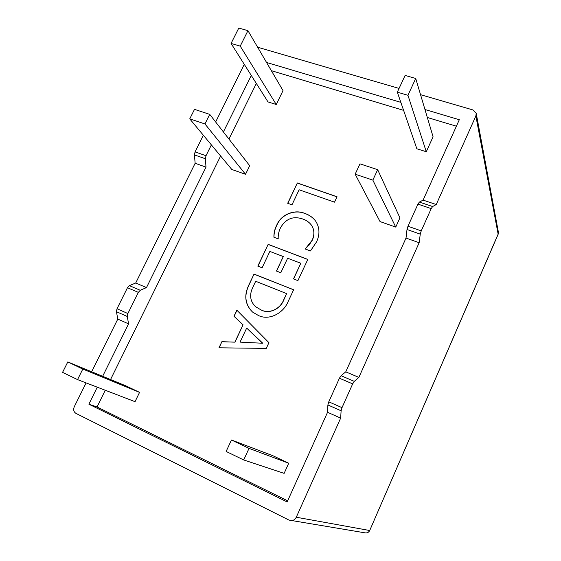<?xml version="1.0" encoding="UTF-8"?>
<svg xmlns="http://www.w3.org/2000/svg" width="561" height="561" viewBox="0 0 561 561"><rect width="100%" height="100%" fill="white"/><g stroke="black" fill="none" stroke-linecap="round" stroke-linejoin="round"><path stroke-width="0.84" d="M290.451 520.552C293.059 520.811 295.009 519.703 296.292 517.228L369.629 530.503C368.724 532.291 367.308 533.09 365.372 532.901L288.992 520.082L75.966 413.394C73.68 411.893 73.119 409.656 74.29 406.697L86.106 382.897M91.639 371.754L117.796 319.076L116.436 311.692L117.004 308.76L127.473 287.723L129.388 285.64L135.706 283.003L195.144 163.279L194.422 154.906L195.06 151.898L203.348 135.236M215.648 121.982L244.266 64.34M258.397 315.485L252.492 312.014C245.08 304.553 243.832 295.619 248.733 285.212L254.028 274.084L293.634 289.764L288.13 301.559C283.487 313.171 269.21 320.878 258.397 315.485M256.342 83.449L228.951 139.072M220.613 156.014L110.552 379.545M105.279 390.26L97.046 406.97L287.667 500.833M456.388 126.204L427.335 117.487M403.604 110.363L271.342 70.665M426.283 151.743L433.071 136.786L415.722 78.47L405.098 75.44L397.328 92.172L407.952 95.286L426.283 151.743L416.858 148.777L397.328 92.172M276.257 104.507L283.017 90.63L247.941 30.659L238.783 28.05L231.069 43.442L240.227 46.121L276.257 104.507L267.997 101.906L231.069 43.442M395.743 227.093L399.937 217.836L377.665 169.674L359.973 163.847L355.155 174.198L372.841 180.116L395.743 227.093L380.042 221.574L355.155 174.198M245.536 174.303L249.701 165.726L209.73 114.374L194.513 109.36L189.744 118.869L204.954 123.953L245.536 174.303L231.798 169.471L189.744 118.869M284.132 473.365L288.719 463.239L273.088 455.812L231.462 439.992L226.132 451.458L243.698 459.95L284.132 473.365M135.033 401.683L139.563 392.363L125.959 385.898L67.804 361.922L62.566 372.364L77.551 379.615L135.033 401.683M299.111 189.779L291.979 204.814L287.688 203.278L297.344 182.977L337.049 196.764L334.524 202.17L299.111 189.779M280.619 227.57C278.81 231.223 278.011 234.982 278.214 238.853L273.922 237.24C273.796 233.117 274.715 229.119 276.685 225.242C281.075 214.211 294.981 208.987 304.988 213.482C309.335 214.947 312.863 217.451 315.577 221.013C319.707 227.387 320.036 234.344 316.558 241.896L310.45 250.956L305.051 248.93L309.153 245.045L312.112 240.304C314.7 234.708 314.419 229.568 311.257 224.898C309.055 222.121 306.229 220.157 302.772 219C293.319 215.796 285.935 218.65 280.619 227.57M269.862 251.419L262.092 267.8L257.808 266.124L268.158 244.358L307.807 259.413L297.905 280.619L293.487 278.894L300.801 263.256L287.639 258.221L280.809 272.744L276.454 271.047L283.291 256.559L269.862 251.419M268.936 342.673L266.272 348.388L218.972 347.806L221.89 341.67L234.842 342.154L243.039 324.833L233.972 316.257L236.854 310.191L268.936 342.673M365.372 532.901C367.357 533.097 368.801 532.298 369.713 530.503L498.133 234.119L475.868 115.98L436.241 204.534L432.622 206.539L431.22 208.608L421.234 230.887L420.259 234.133L419.151 242.717L358.872 377.406L354.293 381.354L352.666 383.878L342.014 407.651L341.109 410.785L340.653 418.106L296.292 517.228M340.653 418.106L327.547 412.286L327.883 404.951L328.774 401.83L339.419 378.226L341.067 375.723L345.758 371.852L406.017 238.06L407.005 229.484L407.959 226.251L417.938 204.113L419.369 202.072L423.099 200.123L459.312 119.724L424.965 109.521M97.277 387.188L88.883 404.186L287.162 501.941L327.547 412.286M211.378 144.892L206.013 155.72L205.361 158.742L206.006 167.129L146.498 287.569L140.257 290.268L138.35 292.372L127.873 313.536L127.284 316.481L128.567 323.865L102.663 376.291M128.567 323.865L117.796 319.076M257.632 47.236L399.067 88.428M420.547 94.69L472.979 109.956L476.205 113.343L475.868 115.98M251.293 75.462L223.397 131.933M400.842 102.361L266.545 62.467M436.241 204.534L423.099 200.123M358.872 377.406L345.758 371.852M419.151 242.717L406.017 238.06M146.498 287.569L135.706 283.003M206.006 167.129L195.144 163.279M97.046 406.97L88.883 404.186M407.952 95.286L415.722 78.47M240.227 46.121L247.941 30.659M372.841 180.116L377.665 169.674M204.954 123.953L209.73 114.374M243.698 459.95L249.035 448.379L288.719 463.239M249.035 448.379L231.462 439.992M77.551 379.615L82.804 369.075L139.563 392.363M82.804 369.075L67.804 361.922M287.821 203.327L297.344 182.977M297.435 183.11L337.007 196.848M274.02 237.275C273.908 233.18 274.827 229.211 276.783 225.361L276.685 225.242M276.783 225.361C281.173 214.337 295.072 209.106 305.079 213.608L304.988 213.482M305.079 213.608C309.399 215.059 312.912 217.549 315.619 221.076M305.212 248.993L312.112 240.304M312.197 240.417C314.791 234.821 314.504 229.687 311.341 225.017L311.306 224.961M257.941 266.173L268.158 244.358M268.263 244.463L307.779 259.477M293.606 278.943L300.801 263.256M276.58 271.096L283.291 256.559M252.541 312.056C245.185 304.595 243.951 295.675 248.846 285.311L248.733 285.212M248.846 285.311L254.028 274.084M254.133 274.182L293.613 289.813M255.5 306.657L261.033 309.931C269.224 314.426 280.381 309.069 283.824 299.855L286.608 293.606L255.697 281.271L252.927 287.106C249.203 294.679 250.038 301.18 255.444 306.608L260.928 309.84C269.119 314.335 280.283 308.985 283.726 299.763L286.608 293.606M219.127 347.813L221.89 341.67M222.009 341.754L234.842 342.154M234.961 342.231L243.039 324.833M243.151 324.917L233.972 316.257M234.091 316.341L236.966 310.296M261.433 342.329L246.686 328.066L240.052 342.119L262.793 343.255L246.686 328.066M240.052 342.119L262.793 343.255M206.013 155.72L195.06 151.898M205.361 158.742L194.422 154.906M127.873 313.536L117.004 308.76M127.284 316.481L116.436 311.692M140.257 290.268L129.388 285.64M138.35 292.372L127.473 287.723M432.622 206.539L419.369 202.072M431.22 208.608L417.938 204.113M421.234 230.887L407.959 226.251M420.259 234.133L407.005 229.484M342.014 407.651L328.774 401.83M341.109 410.785L327.883 404.951M354.293 381.354L341.067 375.723M352.666 383.878L339.419 378.226M498.371 232.114L498.119 234.33L498.371 232.114L476.205 113.343M369.713 530.503L498.119 234.33"/></g></svg>
